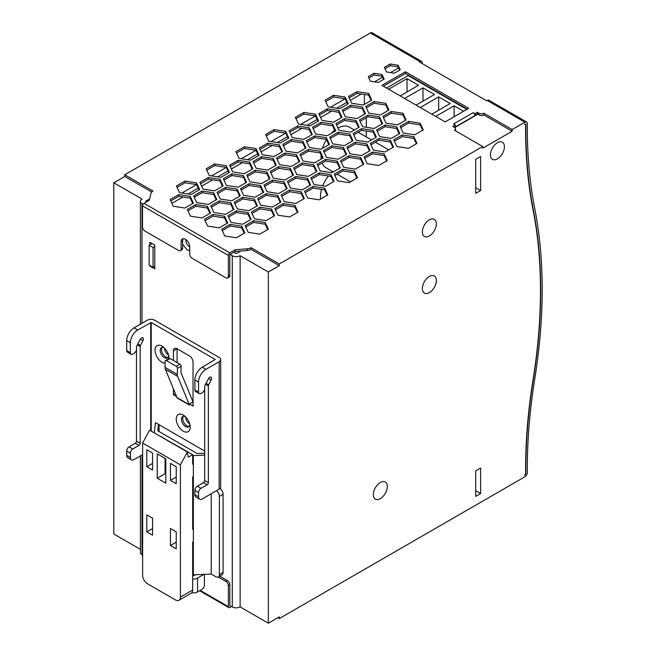 <?xml version="1.0" encoding="UTF-8"?>
<svg xmlns="http://www.w3.org/2000/svg" width="656" height="656" viewBox="0 0 656 656"><rect width="100%" height="100%" fill="white"/><g stroke="black" fill="none" stroke-linecap="round" stroke-linejoin="round"><path stroke-width="0.98" d="M189.723 250.576L187.149 249.87L182.614 244.221M142.631 454.608L134.045 459.569A5.207 3.001 -60 0 1 131.446 459.823A5.207 3.001 -60 0 1 130.364 457.445L130.364 453.198A3.469 2.001 -60 0 1 132.815 448.95L138.949 445.408A1.738 1 -60 0 0 140.179 443.284L140.179 346.532A1.738 1 -60 0 1 140.466 345.441L142.975 340.595A2.599 1.501 120 0 0 142.877 337.774A2.599 1.501 120 0 0 141.581 337.897A2.599 1.501 120 0 0 140.179 339.455L136.497 346.573L136.497 349.107A3.469 2.001 -60 0 1 134.045 353.354L132.815 354.068A3.469 2.001 -60 0 1 131.085 354.24A3.469 2.001 -60 0 1 130.364 352.649L130.364 342.735A10.406 6.011 -60 0 1 137.727 329.993L151.216 322.49L215.234 359.447L202.237 367.237A10.406 6.011 120 0 0 194.873 379.98L194.873 389.894A3.469 2.001 120 0 0 195.595 391.484L199.268 393.608A3.469 2.001 120 0 0 201.007 393.436L202.237 392.723A3.469 2.001 120 0 0 204.688 388.475L204.688 480.528A1.738 1 120 0 1 203.458 482.652L197.325 486.194A3.469 2.001 120 0 0 194.873 490.442L194.873 494.69A5.207 3.001 120 0 0 195.955 497.068L199.629 499.191A5.207 3.001 120 0 0 202.237 498.937L219.153 489.163A5.207 3.001 0 0 0 220.678 487.039L220.678 359.586A5.207 3.001 0 0 0 219.153 357.463L154.652 320.218A5.207 3.001 180 0 0 147.288 320.218L134.045 327.869A10.406 6.011 -60 0 0 126.69 340.612L130.364 342.735M204.688 388.475L204.688 385.941L208.362 378.824A2.599 1.501 -60 0 1 209.764 377.266A2.599 1.501 -60 0 1 211.068 377.143A2.599 1.501 -60 0 1 211.166 379.963L208.657 384.81L206.05 383.309M429.36 276.463A9.889 5.707 -60 0 1 434.305 275.971A9.889 5.707 -60 0 1 435.822 283.892A9.889 5.707 -60 0 1 429.36 292.609A9.889 5.707 -60 0 1 424.416 293.093A9.889 5.707 -60 0 1 422.907 285.171A9.889 5.707 -60 0 1 429.36 276.463M380.308 482.504A9.889 5.707 -60 0 1 385.252 482.021A9.889 5.707 -60 0 1 386.761 489.942A9.889 5.707 -60 0 1 380.308 498.65A9.889 5.707 -60 0 1 375.363 499.142A9.889 5.707 -60 0 1 373.846 491.221A9.889 5.707 -60 0 1 380.308 482.504M429.36 219.817A9.889 5.707 -60 0 1 434.305 219.325A9.889 5.707 -60 0 1 435.822 227.247A9.889 5.707 -60 0 1 429.36 235.963A9.889 5.707 -60 0 1 424.416 236.447A9.889 5.707 -60 0 1 422.907 228.526A9.889 5.707 -60 0 1 429.36 219.817M497.428 142.713A9.889 5.707 -60 0 1 502.373 142.221A9.889 5.707 -60 0 1 503.882 150.142A9.889 5.707 -60 0 1 497.428 158.85A9.889 5.707 -60 0 1 492.484 159.342A9.889 5.707 -60 0 1 490.967 151.421A9.889 5.707 -60 0 1 497.428 142.713M320.571 199.071A23.411 13.522 -60 0 1 321.547 189.42M322.752 185.845A23.411 13.522 -60 0 1 328.394 175.972M331.321 172.659A23.411 13.522 -60 0 1 332.526 171.503M333.256 171.929L325.876 167.665A23.411 13.522 -60 0 1 322.096 163.082M321.137 159.096A23.411 13.522 -60 0 1 321.096 155.144M322.432 148.436A23.411 13.522 -60 0 1 326.467 139.638M331.141 133.496A23.411 13.522 -60 0 1 334.675 130.249M189.756 424.006A5.896 3.403 60 0 1 189.764 424.145A5.896 3.403 60 0 1 188.543 426.843A5.896 3.403 60 0 1 185.591 426.548A5.896 3.403 60 0 1 181.417 419.332A5.896 3.403 60 0 1 182.639 416.626A5.896 3.403 60 0 1 185.591 416.921A5.896 3.403 60 0 1 185.705 416.986M190.215 427.138A9.889 5.707 60 0 1 183.221 431.172A9.889 5.707 60 0 1 176.234 419.069A9.889 5.707 60 0 1 184.73 416.084A9.889 5.707 60 0 1 190.051 425.309A9.889 5.707 60 0 1 190.215 427.138M189.125 426.334A5.896 3.403 60 0 1 186.903 425.793A5.896 3.403 60 0 1 183.254 421.201A5.896 3.403 60 0 1 183.368 416.38M168.994 358.586A9.889 5.707 -120 0 0 168.83 356.413A9.889 5.707 -120 0 0 163.508 347.196A9.889 5.707 -120 0 0 162.007 346.138A9.889 5.707 -120 0 0 155.013 350.173A9.889 5.707 -120 0 0 162.007 362.276A9.889 5.707 -120 0 0 165.123 363.235M168.543 355.117A5.896 3.403 60 0 1 167.321 357.946A5.896 3.403 60 0 1 164.377 357.659A5.896 3.403 60 0 1 160.523 352.461A5.896 3.403 60 0 1 161.425 347.737A5.896 3.403 60 0 1 164.377 348.024A5.896 3.403 60 0 1 164.492 348.09M167.903 357.438A5.896 3.403 60 0 1 165.689 356.897A5.896 3.403 60 0 1 162.04 352.305A5.896 3.403 60 0 1 162.155 347.483M231.543 606.488L229.83 607.481A2.083 1.205 -60 0 1 228.788 607.587A2.083 1.205 -60 0 1 228.354 606.628L228.354 585.677A3.469 2.001 -120 0 0 225.902 581.421L218.227 576.993M193.364 562.643L192.667 562.233M142.631 535.296A3.469 2.001 -120 0 0 142.508 536.108L142.508 557.067A2.083 1.205 120 0 0 142.631 557.674M151.725 192.028L124.763 176.456L124.763 174.758L152.971 191.044A6.937 4.002 -0 0 0 151.011 193.315L149.297 200.252L143.976 203.319A2.083 1.205 120 0 0 142.508 205.869L142.508 226.828A3.469 2.001 -120 0 0 144.96 231.076L178.686 250.543A3.469 2.001 -120 0 0 180.416 250.715A3.469 2.001 -120 0 0 181.138 249.132L181.138 241.769A6.068 3.501 60 0 1 182.393 238.989A6.068 3.501 60 0 1 187.075 240.613A6.068 3.501 60 0 1 189.723 246.722L189.723 254.085A3.469 2.001 -120 0 0 192.175 258.333L225.902 277.808A3.469 2.001 -120 0 0 227.64 277.98A3.469 2.001 -120 0 0 228.354 276.389L228.354 255.43A2.083 1.205 -60 0 1 229.83 252.88L235.143 249.813L247.156 248.821A6.937 4.002 -0 0 0 251.084 247.689L251.084 249.387A6.937 4.002 180 0 1 247.156 250.518L235.143 251.51L229.83 254.585L229.83 275.536A3.469 2.001 60 0 1 229.108 277.127L227.64 277.98M192.667 560.773A3.469 2.001 60 0 1 193.364 560.962M219.703 576.14L227.378 580.576A3.469 2.001 60 0 1 229.83 584.824L229.83 605.783L232.281 606.915A5.551 3.206 0 0 0 240.129 606.915L268.337 623.2L279.292 616.878L279.292 618.575L277.816 617.722M183.221 238.718A6.068 3.501 -120 0 0 182.614 240.916L182.614 248.28A3.469 2.001 60 0 1 181.892 249.87L180.416 250.715M131.085 354.24L127.403 352.116A3.469 2.001 -60 0 1 126.69 350.525L126.69 340.612M131.446 459.823L127.764 457.699A5.207 3.001 -60 0 1 126.69 455.321L126.69 451.074A3.469 2.001 -60 0 1 129.142 446.826L135.275 443.284A1.738 1 120 0 0 136.497 441.16L136.497 349.107M205.549 384.277L208.362 385.9L208.362 482.652A1.738 1 -60 0 1 207.14 484.776L201.007 488.318A3.469 2.001 120 0 0 198.555 492.566L198.555 496.813A5.207 3.001 120 0 0 199.629 499.191M220.678 359.586A5.207 3.001 0 0 1 219.153 361.71L205.91 369.361A10.406 6.011 120 0 0 198.555 382.104L198.555 392.017A3.469 2.001 120 0 0 199.268 393.608M192.667 576.075L196.013 574.705M208.362 385.9A1.738 1 -60 0 1 208.657 384.81M193.364 541.618L192.667 542.02L192.667 590.023A6.937 4.002 60 0 1 191.232 593.204L178.965 600.281A6.937 4.002 60 0 1 175.496 599.937L147.534 583.791A6.937 4.002 -120 0 1 142.631 575.296L142.631 443.038L149.625 430.205L187.403 452.017L188.256 457.199L192.667 454.649L192.667 464.136L193.364 463.735M193.364 476.477L192.667 476.879L192.667 529.277L193.364 528.875M192.667 590.023L180.4 597.108L180.4 464.85L187.403 452.017M165.074 468.597L165.812 469.024M154.545 433.042L192.667 454.649M179.892 364.211L176.21 366.261L166.403 360.603A1.738 1.017 -119.1 0 0 165.533 360.513A1.738 1.017 -119.1 0 0 165.156 361.317L165.066 367.352A6.937 4.002 120 0 0 165.386 369.295L177.03 397.585L189.289 404.662L177.653 376.372A6.937 4.002 -60 0 1 177.325 374.428L177.415 368.401L181.097 366.351A1.738 1.017 -119.1 0 0 179.892 364.211L170.076 358.553A1.738 1.017 -119.1 0 0 169.215 358.463L165.533 360.513M180.4 597.108A6.937 4.002 60 0 1 178.965 600.281M142.631 443.038L180.4 464.85M146.796 449.745L152.569 453.075L152.569 470.057L146.796 466.728L146.796 449.745M165.812 483.185L157.227 478.232L157.227 453.87L165.812 458.831L165.812 483.185M170.437 480.372L170.437 463.398L176.234 466.736L176.234 483.718L170.437 480.372L176.234 477.027M176.234 548.875L170.437 545.53L170.437 528.515L176.234 531.86L176.234 548.875M146.796 531.885L146.796 514.862L152.569 518.191L152.569 535.214L146.796 531.885L152.569 528.556M157.227 478.232L165.074 473.698L165.074 458.405M152.569 463.398L146.796 466.728M191.724 592.819A5.896 3.403 0 0 0 197.538 591.95L197.538 578.075A5.896 3.403 180 0 1 192.667 579.051M203.934 574.377L197.538 578.075M204.262 574.369A3.469 2.001 120 0 1 204.401 575.246L204.401 585.16A3.469 2.001 -60 0 1 201.95 589.408L197.538 591.95M176.234 542.184L170.437 545.53M455.485 130.815A3.469 2.001 0 0 0 455.518 130.528L455.518 128.83A3.469 2.001 0 0 0 454.501 127.412L452.788 126.428L455.239 125.009L455.239 126.706L454.255 127.272M479.028 113.25L479.028 114.956L477.314 113.964L477.314 112.266L479.028 113.25A3.469 2.001 0 0 0 483.939 113.25L512.147 129.535L512.147 131.241L482.709 148.231L482.709 146.534L454.501 130.249A3.469 2.001 0 0 0 455.518 128.83M483.939 113.25L483.939 114.956L512.147 131.241M479.028 114.956A3.469 2.001 0 0 0 483.939 114.956M279.292 618.575L524.882 476.789A3.469 2.001 120 0 0 527.334 472.509A521.75 301.235 -60 0 1 534.73 379.078A522.053 301.407 -60 0 0 534.73 208.526A521.75 301.235 -60 0 1 527.334 123.631A3.469 2.001 120 0 0 526.612 122.016L488.966 100.278A3.469 2.001 120 0 0 487.228 100.45L486.637 100.794L419.184 61.853L419.774 61.508A3.469 2.001 -60 0 1 421.513 61.336A3.469 2.001 -60 0 1 422.226 62.951A521.75 301.235 -60 0 0 422.226 63.607M235.143 251.51L235.143 249.813M455.239 125.009L453.526 124.017L473.148 112.684L474.862 113.677L477.314 112.266M477.314 113.964L474.862 115.382L474.862 113.677M474.862 115.948L474.862 115.661A2.427 1.402 60 0 0 474.846 115.366A2.427 1.402 -120 0 0 473.148 112.684M263.097 192.61L260.604 187.247L260.604 185.55L263.712 192.249L255.217 197.153L243.614 195.357L240.506 188.657L249.001 183.754L249.001 185.451L241.121 190.002M260.604 187.247L249.001 185.451M249.001 183.754L260.604 185.55M220.883 177.333L209.272 175.537L206.164 168.83L214.66 163.926L226.263 165.722L229.379 172.421L220.883 177.333M228.755 172.782L226.263 167.419L214.66 165.624L206.788 170.175M214.66 165.624L214.66 163.926M211.593 175.89L226.263 167.419L226.263 165.722M367.147 163.688L364.039 156.989L372.534 152.085L384.137 153.881L387.253 160.581L378.75 165.484L367.147 163.688M386.63 160.941L384.137 155.579L372.534 153.783L372.534 152.085M372.534 153.783L364.654 158.326M384.137 155.579L384.137 153.881M250.617 160.162L239.005 158.367L235.898 151.667L244.393 146.764L255.996 148.559L259.112 155.259L250.617 160.162M258.489 155.62L255.996 150.257L244.393 148.461L244.393 146.764M244.393 148.461L236.521 153.004M241.326 158.727L255.996 150.257L255.996 148.559M337.414 180.859L334.306 174.152L342.801 169.248L354.404 171.044L357.52 177.743L349.017 182.655L337.414 180.859M356.897 178.104L354.404 172.741L342.801 170.945L342.801 169.248M342.801 170.945L334.921 175.496M354.404 172.741L354.404 171.044M297.43 212.437L294.946 207.075L294.946 205.377L298.054 212.077L289.558 216.98L277.955 215.184L274.839 208.485L283.335 203.581L294.946 205.377M294.946 207.075L283.335 205.279L275.463 209.822M283.335 205.279L283.335 203.581M309.993 185.353L307.508 179.998L295.905 178.202L295.905 176.497L307.508 178.293L310.616 185L302.121 189.904L290.518 188.108L287.402 181.409L295.905 176.497M307.508 179.998L307.508 178.293M295.905 178.202L288.025 182.745M193.364 203.13L184.869 208.034L173.258 206.238L170.15 199.539L178.645 194.635L190.256 196.431L193.364 203.13M192.741 203.491L190.256 198.128L178.645 196.333L178.645 194.635M178.645 196.333L170.773 200.875M190.256 198.128L190.256 196.431M273.978 216.062L271.494 210.699L271.494 209.002L274.602 215.701L266.106 220.613L254.495 218.817L251.387 212.109L259.883 207.206L271.494 209.002M271.494 210.699L259.883 208.903L259.883 207.206M259.883 208.903L252.011 213.454M309.173 127.764L312.289 134.472L303.794 139.375L292.182 137.58L289.075 130.88L297.57 125.977L309.173 127.764L309.173 129.47L297.57 127.674L297.57 125.977M311.666 134.824L309.173 129.47M297.57 127.674L289.698 132.217M195.816 206.246L195.816 204.541L207.427 206.337L207.427 208.042L195.816 206.246L187.944 210.789M209.912 213.397L207.427 208.042M207.427 206.337L210.535 213.044L202.04 217.948L190.429 216.152L187.321 209.453L195.816 204.541M302.9 141.302L306.008 148.01L297.512 152.914L285.901 151.118L282.793 144.418L291.289 139.507L302.9 141.302L302.9 143.008L291.289 141.212L283.417 145.755M291.289 141.212L291.289 139.507M305.384 148.363L302.9 143.008M408.54 123.082L408.54 121.385L420.143 123.18L420.143 124.878L408.54 123.082L400.668 127.625M420.143 123.18L423.259 129.88L414.756 134.783L403.153 132.988L400.045 126.288L408.54 121.385M422.636 130.241L420.143 124.878M350.689 132.127L339.078 130.331L335.97 123.631L344.466 118.72L356.077 120.515L359.185 127.215L350.689 132.127M358.561 127.576L356.077 122.221L344.466 120.425L336.594 124.968M344.466 120.425L344.466 118.72M356.077 122.221L356.077 120.515M214.594 190.871L202.991 189.076L199.875 182.376L208.378 177.473L219.981 179.26L223.089 185.968L214.594 190.871M222.474 186.32L219.981 180.966L208.378 179.17L208.378 177.473M208.378 179.17L200.498 183.713M219.981 180.966L219.981 179.26M332.633 124.14L335.741 130.839L327.246 135.743L315.634 133.947L312.527 127.248L321.022 122.344L332.633 124.14L332.633 125.837L321.022 124.041L313.15 128.592M321.022 124.041L321.022 122.344M335.118 131.2L332.633 125.837M310.075 125.837L298.464 124.041L295.356 117.334L303.851 112.43L315.462 114.226L318.57 120.925L310.075 125.837M317.947 121.286L315.462 115.923L303.851 114.128L303.851 112.43M303.851 114.128L295.979 118.679M300.792 124.394L315.462 115.923L315.462 114.226M303.712 198.899L301.227 193.536L301.227 191.839L304.335 198.538L295.84 203.442L284.228 201.646L281.121 194.947L289.616 190.043L301.227 191.839M301.227 193.536L289.616 191.741L289.616 190.043M289.616 191.741L281.744 196.283M362.358 106.977L362.358 108.675L350.755 106.879L350.755 105.181L362.358 106.977L365.466 113.677L356.971 118.58L345.368 116.784L342.252 110.085L350.755 105.181M364.843 114.037L362.358 108.675M350.755 106.879L342.875 111.43M267.705 229.6L265.221 224.237L265.221 222.54L268.329 229.239L259.833 234.143L248.222 232.347L245.114 225.648L253.61 220.744L265.221 222.54M265.221 224.237L253.61 222.441L253.61 220.744M253.61 222.441L245.738 226.984M296.61 154.849L299.726 161.548L291.223 166.452L279.62 164.656L276.512 157.957L285.007 153.053L296.61 154.849L296.61 156.546L285.007 154.75L277.135 159.301M299.103 161.909L296.61 156.546M285.007 154.75L285.007 153.053M273.167 158.473L276.283 165.173L267.779 170.076L256.176 168.28L253.068 161.581L261.564 156.677L273.167 158.473L273.167 160.171L261.564 158.375L261.564 156.677M261.564 158.375L253.692 162.918M275.659 165.533L273.167 160.171M272.388 207.066L260.785 205.271L257.669 198.571L266.172 193.668L277.775 195.463L280.883 202.163L272.388 207.066M280.26 202.524L277.775 197.161L266.172 195.365L258.292 199.908M266.172 195.365L266.172 193.668M277.775 197.161L277.775 195.463M367.86 142.04L356.249 140.245L353.141 133.537L361.636 128.633L373.239 130.429L376.355 137.129L367.86 142.04M375.732 137.489L373.239 132.127L361.636 130.331L353.764 134.882M361.636 130.331L361.636 128.633M373.239 132.127L373.239 130.429M369.459 151.028L366.966 145.665L366.966 143.967L370.082 150.667L361.579 155.57L349.976 153.775L346.868 147.075L355.363 142.172L366.966 143.967M366.966 145.665L355.363 143.869L347.491 148.412M355.363 143.869L355.363 142.172M360.685 157.506L363.793 164.205L355.298 169.117L343.695 167.321L340.579 160.613L349.082 155.71L360.685 157.506L360.685 159.203L349.082 157.407L349.082 155.71M363.17 164.566L360.685 159.203M349.082 157.407L341.202 161.958M256.808 206.148L254.323 200.785L254.323 199.088L257.431 205.787L248.936 210.699L237.324 208.903L234.217 202.196L242.712 197.292L242.712 198.989L234.84 203.54M254.323 200.785L242.712 198.989M242.712 197.292L254.323 199.088M371.124 100.499L368.639 95.136L368.639 93.439L371.747 100.138L363.252 105.042L351.641 103.246L348.533 96.547L357.028 91.643L368.639 93.439M368.639 95.136L357.028 93.341L357.028 91.643M357.028 93.341L349.156 97.892M199.03 189.945L196.538 184.582L196.538 182.885L199.645 189.584L191.15 194.496L179.547 192.7L176.431 185.992L184.935 181.089L196.538 182.885M181.868 193.053L196.538 184.582L184.935 182.786L184.935 181.089M184.935 182.786L177.054 187.337M245.926 182.696L243.433 177.333L231.83 175.537L231.83 173.84L243.433 175.636L246.549 182.335L238.046 187.239L226.443 185.443L223.335 178.744L231.83 173.84M231.83 175.537L223.958 180.088M243.433 177.333L243.433 175.636M230.879 202.712L233.987 209.412L225.492 214.315L213.881 212.519L210.773 205.82L219.268 200.916L230.879 202.712L230.879 204.41L219.268 202.614L211.396 207.165M219.268 202.614L219.268 200.916M233.364 209.772L230.879 204.41M397.593 124.87L385.982 123.074L382.874 116.374L391.37 111.471L402.981 113.267L406.089 119.966L397.593 124.87M405.465 120.327L402.981 114.964L391.37 113.168L391.37 111.471M391.37 113.168L383.498 117.711M402.981 114.964L402.981 113.267M342.014 117.309L333.519 122.213L321.907 120.417L318.8 113.718L327.295 108.806L338.906 110.602L342.014 117.309M341.391 117.662L338.906 112.307L327.295 110.511L327.295 108.806M327.295 110.511L319.423 115.054M338.906 112.307L338.906 110.602M249.895 181.819L246.779 175.119L255.274 170.216L266.885 172.011L269.993 178.711L261.498 183.614L249.895 181.819M269.37 179.072L266.885 173.709L255.274 171.913L247.402 176.464M255.274 171.913L255.274 170.216M266.885 173.709L266.885 172.011M380.423 114.956L368.811 113.16L365.704 106.461L374.199 101.557L385.81 103.353L388.918 110.052L380.423 114.956M388.295 110.413L385.81 105.05L374.199 103.254L374.199 101.557M374.199 103.254L366.327 107.805M385.81 105.05L385.81 103.353M333.437 181.737L330.952 176.374L319.349 174.578L319.349 172.881L330.952 174.676L334.06 181.376L325.565 186.279L313.962 184.484L310.846 177.784L319.349 172.881M330.952 176.374L330.952 174.676M319.349 174.578L311.469 179.121M382.637 123.59L374.141 128.494L362.538 126.698L359.422 119.999L367.918 115.095L379.529 116.891L382.637 123.59M382.013 123.951L379.529 118.588L367.918 116.793L360.046 121.344M367.918 116.793L367.918 115.095M379.529 118.588L379.529 116.891M208.321 204.41L196.718 202.614L193.602 195.906L202.105 191.003L213.708 192.798L216.816 199.498L208.321 204.41M216.193 199.859L213.708 194.496L202.105 192.7L194.225 197.251M202.105 192.7L202.105 191.003M213.708 194.496L213.708 192.798M224.77 235.98L221.662 229.272L230.158 224.368L241.761 226.164L244.877 232.864L236.373 237.775L224.77 235.98M244.253 233.224L241.761 227.862L230.158 226.066L222.277 230.617M230.158 226.066L230.158 224.368M241.761 227.862L241.761 226.164M285.729 131.397L288.837 138.096L280.342 143L268.73 141.204L265.623 134.505L274.118 129.601L285.729 131.397L285.729 133.094L274.118 131.298L266.246 135.841M288.214 138.457L285.729 133.094L271.059 141.565M274.118 131.298L274.118 129.601M316.889 171.462L308.394 176.366L296.791 174.57L293.675 167.87L302.178 162.967L313.781 164.763L316.889 171.462M316.274 171.823L313.781 166.46L302.178 164.664L302.178 162.967M302.178 164.664L294.298 169.207M313.781 166.46L313.781 164.763M331.911 147.502L331.911 145.796L343.514 147.592L343.514 149.289L331.911 147.502L324.031 152.044M343.514 147.592L346.622 154.291L338.127 159.203L326.524 157.407L323.416 150.708L331.911 145.796M346.007 154.652L343.514 149.289M325.63 161.032L325.63 159.334L337.233 161.13L337.233 162.827L325.63 161.032L317.758 165.583M337.233 161.13L340.349 167.829L331.846 172.741L320.243 170.945L317.135 164.238L325.63 159.334M339.726 168.19L337.233 162.827M278.669 193.528L267.058 191.732L263.95 185.033L272.445 180.129L284.056 181.925L287.164 188.625L278.669 193.528M286.541 188.985L284.056 183.623L272.445 181.827L264.573 186.37M272.445 181.827L272.445 180.129M284.056 183.623L284.056 181.925M332.805 143.861L329.697 137.161L338.193 132.258L349.804 134.054L352.912 140.753L344.416 145.657L332.805 143.861M352.288 141.114L349.804 135.751L338.193 133.955L338.193 132.258M338.193 133.955L330.321 138.506M349.804 135.751L349.804 134.054M262.449 154.742L259.341 148.043L267.837 143.139L279.44 144.935L282.556 151.634L274.06 156.538L262.449 154.742M281.932 151.995L279.44 146.632L267.837 144.837L259.965 149.388M267.837 144.837L267.837 143.139M279.44 146.632L279.44 144.935M314.741 137.588L314.741 135.882L326.344 137.678L326.344 139.384L314.741 137.588L306.869 142.131M326.344 137.678L329.46 144.386L320.956 149.289L309.353 147.493L306.245 140.794L314.741 135.882M328.836 144.738L326.344 139.384M399.184 133.865L396.7 128.502L396.7 126.805L399.807 133.504L391.312 138.408L379.701 136.612L376.593 129.913L385.088 125.009L396.7 126.805M385.088 125.009L385.088 126.706L377.216 131.249M396.7 128.502L385.088 126.706M219.211 227.862L207.599 226.066L204.492 219.366L212.987 214.455L224.59 216.25L227.706 222.958L219.211 227.862M227.083 223.311L224.59 217.956L212.987 216.16L205.115 220.703M212.987 216.16L212.987 214.455M224.59 217.956L224.59 216.25M416.355 143.779L413.87 138.416L402.259 136.62L402.259 134.923L413.87 136.719L416.978 143.418L408.483 148.322L396.872 146.526L393.764 139.826L402.259 134.923M402.259 136.62L394.387 141.163M413.87 138.416L413.87 136.719M239.637 196.234L237.152 190.88L225.541 189.084L217.669 193.627M225.541 189.084L225.541 187.378L237.152 189.174L240.26 195.882L231.765 200.785L220.162 198.989L217.046 192.29L225.541 187.378M237.152 190.88L237.152 189.174M373.42 150.158L370.312 143.451L378.807 138.547L390.41 140.343L393.526 147.042L385.023 151.946L373.42 150.158M392.903 147.403L390.41 142.04L378.807 140.245L378.807 138.547M378.807 140.245L370.935 144.796M390.41 142.04L390.41 140.343M322.555 158.276L320.071 152.922L308.459 151.126L308.459 149.42L320.071 151.216L323.178 157.924L314.683 162.827L303.072 161.032L299.964 154.332L308.459 149.42M320.071 152.922L320.071 151.216M308.459 151.126L300.587 155.669M252.207 169.158L249.715 163.795L238.112 161.999L230.231 166.55M238.112 161.999L238.112 160.302L249.715 162.098L252.822 168.797L244.327 173.701L232.724 171.905L229.608 165.205L238.112 160.302M249.715 163.795L249.715 162.098M327.164 195.267L324.679 189.904L324.679 188.206L327.787 194.906L319.292 199.818L307.689 198.022L304.573 191.314L313.068 186.411L324.679 188.206M324.679 189.904L313.068 188.108L305.196 192.659M313.068 188.108L313.068 186.411M345.187 97.063L348.295 103.763L339.8 108.675L328.197 106.879L325.089 100.171L333.584 95.268L345.187 97.063L345.187 98.761L333.584 96.965L333.584 95.268M347.68 104.124L345.187 98.761L330.517 107.231M333.584 96.965L325.704 101.516M273.347 178.194L270.239 171.495L278.734 166.583L290.337 168.379L293.445 175.086L284.95 179.99L273.347 178.194M292.83 175.439L290.337 170.084L278.734 168.289L278.734 166.583M278.734 168.289L270.854 172.831M290.337 170.084L290.337 168.379M250.535 219.686L248.05 214.323L248.05 212.626L251.158 219.325L242.663 224.229L231.051 222.433L227.944 215.734L236.439 210.83L236.439 212.528L228.567 217.079M248.05 214.323L236.439 212.528M236.439 210.83L248.05 212.626M467.261 109.15L405.449 73.464L405.449 71.758L468.728 108.297L445.186 121.893L381.899 85.354L405.449 71.758M405.449 73.464L383.375 86.207M398.118 65.239L400.242 69.823L394.436 73.177L386.491 71.947L384.367 67.363L390.181 64.009L398.118 65.239L398.118 66.937L390.181 65.707L390.181 64.009M399.627 70.176L398.118 66.937M390.181 65.707L384.99 68.708M378.364 82.451L370.427 81.229L368.295 76.645L374.109 73.283L382.046 74.513L384.17 79.097L378.364 82.451M383.555 79.458L382.046 76.211L374.109 74.989L374.109 73.283M374.109 74.989L368.918 77.982M382.046 76.211L382.046 74.513M192.667 462.865L193.364 463.267L193.364 504.193L192.667 503.792M193.364 499.946L192.667 499.544M192.667 528.006L193.364 528.408L193.364 569.334L192.667 568.932M193.364 565.087L192.667 564.685M192.872 575.952L192.872 574.533M204.688 453.214L197.161 453.526L157.76 430.779L158.547 424.44L155.48 422.661L154.209 432.853M192.667 455.182L193.364 455.584L193.364 463.267M193.364 569.334L193.364 574.82L211.216 574.082L215.726 576.681A5.207 3.001 60 0 0 218.325 576.936A5.207 3.001 60 0 0 219.399 574.558L223.081 572.434L223.081 494.263A5.207 3.001 -120 0 0 220.121 488.392M192.667 574.418L193.364 574.82M193.364 504.193L193.364 528.408M176.21 366.261A1.738 1.017 60.9 0 1 177.415 368.401M181.097 366.351L181.007 372.436A1.386 0.804 -60 0 0 181.072 372.829L192.708 401.119A6.937 4.002 -60 0 1 192.938 401.915L189.354 403.981L189.354 405.031A1.386 0.804 -60 0 0 189.289 404.662M142.016 323.269L142.016 203.598A5.551 3.206 180 0 1 140.392 201.335A5.551 3.206 180 0 1 142.016 199.071L113.808 182.786L124.763 176.456M140.392 549.334L113.808 533.984L113.808 182.786M421.513 61.336L372.083 32.8A3.469 2.001 120 0 0 370.353 32.972L124.763 174.758M251.084 249.387L279.292 265.672L268.337 272.002L268.337 623.2M268.337 272.002L240.129 255.717L240.129 606.915M251.084 247.689L279.292 263.974L279.292 265.672M279.292 263.974L482.709 146.534M512.147 129.535L524.882 122.188L487.228 100.45M526.612 122.016A3.469 2.001 120 0 0 524.882 122.188M532.984 209.518L533.287 209.69A523.89 302.473 -60 0 1 525.858 124.747A1.738 1 -60 0 0 525.497 123.943A1.738 1 -60 0 0 524.628 124.025L524.39 124.173A1.738 1 -60 0 1 525.259 124.082A1.738 1 -60 0 1 525.612 124.894A520.315 300.407 -60 0 0 533.033 209.781A520.315 300.407 120 0 1 533.033 379.775A520.315 300.407 -60 0 0 525.612 473.23A1.738 1 -60 0 1 524.39 475.37L524.611 475.215M525.612 472.951L525.858 473.091A1.738 1 -60 0 1 524.628 475.231M525.858 473.091A523.89 302.473 -60 0 1 533.287 379.57L533.082 379.455M232.281 606.915L232.281 255.717A5.551 3.206 0 0 0 240.129 255.717M140.392 455.904L140.392 552.532A5.551 3.206 0 0 0 142.016 554.804L142.508 555.083M455.239 127.272L455.239 126.993A2.427 1.402 -120 0 0 455.223 126.715M477.806 114.242L454.739 127.567M480.627 190.502L475.723 193.331L475.723 159.351L480.627 156.513L480.627 190.502L475.723 187.673M475.723 470.893L480.627 468.064L480.627 493.558L475.723 496.387L475.723 470.893M475.723 490.721L480.627 493.558M240.867 251.043L236.447 253.593L233.749 252.314M232.281 255.717L230.076 254.438M146.436 201.9L145.698 201.195L149.617 198.932M142.016 203.598L143.065 204.213M149.863 244.811L149.863 242.261L154.775 245.098L154.775 268.886L149.863 266.057L149.863 265.483M150.355 265.77L149.863 266.057M454.108 116.743L454.108 105.796L463.579 111.274M435.707 116.424L454.108 105.796M438.684 110.208L438.684 96.899L450.213 103.55L431.812 114.177M420.283 107.518L438.684 96.899M407.04 91.938L407.04 78.63L418.569 85.288L400.176 95.907M388.647 89.249L407.04 78.63M404.588 98.457L422.989 87.83L434.51 94.489L416.117 105.108M422.989 87.83L422.989 101.147M159.047 431.517L159.047 424.727M204.688 451.074L158.547 424.44M204.688 455.116L193.364 455.584M216.595 490.639A5.207 3.001 60 0 1 219.399 496.387L219.399 574.558M218.325 576.936L222.007 574.812A5.207 3.001 -120 0 0 223.081 572.434M211.216 574.082L211.216 493.747M173.414 360.472L173.414 350.878A5.207 3.001 60 0 1 174.488 348.5A5.207 3.001 60 0 1 177.095 348.754L189.354 355.839A5.207 3.001 60 0 1 193.036 362.21L193.036 406.105L189.354 403.981M175.398 393.633L173.414 394.773L173.414 388.795M177.095 362.596L177.095 348.754L173.414 350.878M176.636 396.642L173.414 394.773M189.354 405.031L177.095 397.954A1.386 0.804 120 0 0 177.03 397.585M533.287 209.69A519.97 300.21 -60 0 1 533.287 379.57M364.359 114.316L364.359 112.996M364.359 104.402L364.359 94.48M361.284 94.005L350.296 100.343M346.844 102.336L336.708 108.191M331.551 111.167L320.563 117.514M317.119 119.499L306.975 125.353M301.826 128.33L290.838 134.677M287.385 136.669L277.242 142.524M272.092 145.501L261.104 151.839M257.66 153.832L247.517 159.687M242.367 162.663L231.371 169.002M227.927 170.995L217.784 176.849M212.634 179.826L201.638 186.173M198.194 188.157L188.059 194.012M182.901 196.989L171.913 203.335M154.775 246.508L153.053 247.501L149.133 245.237L149.133 265.065L153.053 267.328L154.775 266.336M152.077 243.54L149.133 245.237M153.053 247.501L153.053 267.328M412.165 77.908A516.846 298.406 -60 0 1 412.157 77.334M398.586 67.937L390.55 72.578M382.514 77.219L374.478 81.852M415.994 80.114L416.757 79.991M366.327 117.711L366.327 127.289M366.327 131.061L366.327 136.948M338.012 128.027A23.411 13.522 -60 0 1 349.287 127.108L354.33 130.019M466.769 109.429L408.147 75.588L386.564 88.043M189.723 246.705A4.6 2.657 60 0 1 189.133 246.426A4.6 2.657 60 0 1 186.05 239.702M168.453 354.806A4.6 2.657 60 0 1 167.92 354.543A4.6 2.657 60 0 1 164.713 348.328M189.666 423.702A4.6 2.657 60 0 1 189.133 423.44A4.6 2.657 60 0 1 185.927 417.224M228.354 606.628L200.236 590.4M142.508 205.869L228.354 255.43M192.667 561.667L193.364 561.265M227.378 580.576L225.902 581.421M228.354 585.677L229.83 584.824M229.83 275.536L228.354 276.389M182.614 248.28L181.138 249.132M181.138 241.769L182.614 240.916M126.69 350.525L130.364 352.649M142.975 340.595L140.384 339.095M140.466 345.441L137.858 343.941M137.358 344.908L140.179 346.532M140.179 443.284L136.497 441.16M135.275 443.284L138.949 445.408M132.815 448.95L129.142 446.826M126.69 451.074L130.364 453.198M126.69 455.321L130.364 457.445M198.555 492.566L194.873 490.442M198.555 496.813L194.873 494.69M201.007 488.318L197.325 486.194M203.458 482.652L207.14 484.776M208.362 482.652L204.688 480.528M208.575 378.463L211.166 379.963M198.555 392.017L194.873 389.894M198.555 382.104L194.873 379.98M166.403 360.603L170.076 358.553M143.976 203.319L229.83 252.88M247.156 248.821L247.156 250.518M205.91 369.361L202.237 367.237M150.724 322.49L150.724 430.836M137.727 329.993L134.045 327.869M219.153 361.71L219.153 489.163M177.653 376.372L165.386 369.295M165.066 367.352L177.325 374.428M419.774 61.508L370.353 32.972M142.016 554.804L142.016 454.961M455.239 126.993L474.862 115.661M151.216 431.123L151.216 322.49M219.399 496.387L223.081 494.263M337.184 174.193L350.427 181.835M199.621 590.744L228.788 607.587M140.392 201.335L140.392 324.203M358.258 132.282L371.501 139.933M375.429 142.196L388.672 149.847"/></g></svg>
